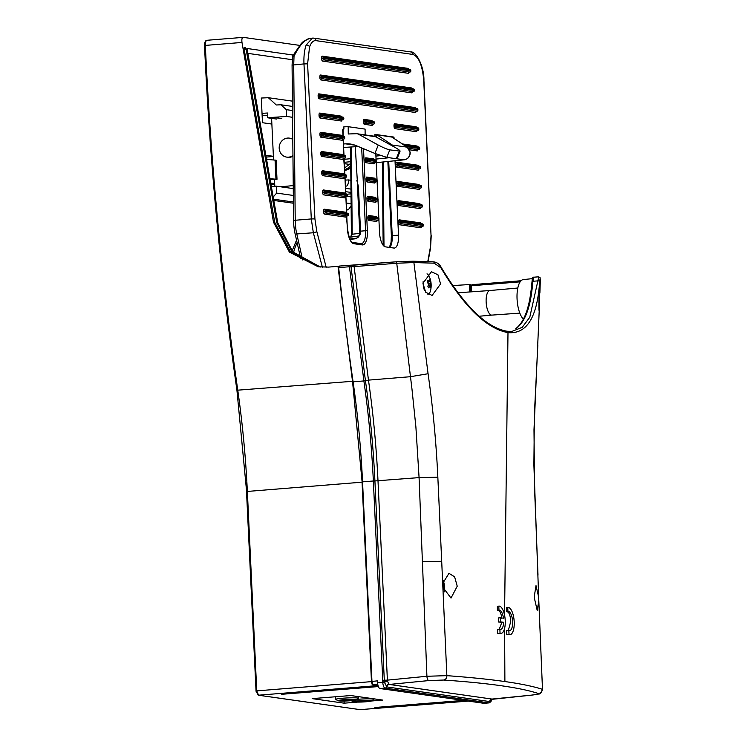 <?xml version="1.0" encoding="UTF-8"?>
<svg xmlns="http://www.w3.org/2000/svg" width="747" height="747" viewBox="0 0 747 747"><rect width="100%" height="100%" fill="white"/><g stroke="black" fill="none" stroke-linecap="round" stroke-linejoin="round"><path stroke-width="1.12" d="M344.591 167.944L350.082 163.826M345.161 180.12L348.447 179.924A6.826 2.596 85.4 0 1 346.356 186.087A6.826 2.596 85.4 0 1 346.132 186.078A6.826 2.596 85.4 0 1 345.431 185.742M292.787 139.437A9.59 8.833 -81.9 0 0 289.378 138.13A9.59 8.833 -81.9 0 0 279.191 148.326A9.59 8.833 -81.9 0 0 286.671 157.113L287.726 157.262A9.59 8.833 -81.9 0 0 292.955 156.282M286.671 157.113A9.59 8.833 -81.9 0 0 292.945 155.451M427.77 261.627L430.347 247.444L431.038 235.473L423.726 80.377C422.419 65.484 418.871 56.847 413.063 54.466L315.953 40.646C313.348 40.375 311.228 42.458 309.575 46.874L307.605 63.85L314.917 218.89L316.765 231.327L326.178 267.23M310.388 38.34C305.318 38.769 299.864 44.708 294.029 56.165L293.711 64.942L303.982 63.906C303.665 56.427 304.384 50.142 306.149 45.044L312.395 38.088M269.153 178.626L277.006 179.289L274.485 179.495L274.803 186.283M271.6 118.353L273.561 159.933M293.235 185.583L280.667 186.806M365.134 134.908L365.087 129.1L348.195 126.691L343.835 126.841L343.919 128.615A1.373 1.261 -81.9 0 1 342.938 130.043M394.155 138.503L393.902 137.084L374.891 134.376L374.994 136.449M388.711 161.408L392.212 235.66L398.524 235.156L395.014 160.754M398.524 235.156A13.707 5.22 -94.6 0 1 394.341 248.069A13.707 5.22 -94.6 0 1 393.893 248.051L385.443 246.855A13.707 5.22 -94.6 0 1 379.523 232.457L378.916 219.59M375.806 153.807L376.124 160.465M376.189 161.931L377.03 179.691M377.095 181.148L377.935 198.907M378.01 200.373L378.841 218.124M376.292 137.131L376.843 134.759L391.998 137.112M374.891 134.376L375.293 136.58M355.283 146.711L357.757 188.235M292.647 56.006L301.302 43.447L303.291 41.561L309.716 38.358L313.815 38.134A2.745 2.521 98.1 0 1 315.953 40.646M322.368 267.183L313.348 232.765L311.294 218.936L295.214 220.253C295.476 226.602 295.999 231.168 296.792 233.951L313.348 232.765A2.745 1.074 -14.7 0 0 313.395 232.765A2.745 1.074 -14.7 0 0 316.765 231.327M349.811 238.984L356.552 238.181L358.102 237.369L359.718 234.166L360.549 233.867L356.356 238.676L350.016 239.404M294.029 56.165L292.712 56.333M349.148 237.341L359.214 235.94M356.356 238.676A1.373 0.486 83.2 0 1 356.552 238.181L358.868 236.51M353.359 236.575L351.221 236.808L352.201 234.213L351.501 234.334M351.379 146.963L351.781 189.439L351.081 189.617L351.781 189.439L352.201 234.213L359.727 233.4M359.793 231.327L359.718 234.166L358.149 237.322M343.461 143.975L345.572 143.844A27.396 25.239 98.1 0 1 350.362 144.031A27.396 25.239 98.1 0 1 356.048 145.59L374.919 153.443L378.243 145.049L358.607 134.283A5.481 5.052 -81.9 0 0 356.198 133.713L348.261 133.984L348.195 126.691M357.01 133.75L373.892 136.159A5.481 5.052 98.1 0 1 375.489 136.692L358.607 134.283M378.243 145.049C383.211 147.673 387.058 149.288 389.785 149.876L400.093 151.109L397.096 158.681L396.302 158.737L399.281 151.23C401.008 151.267 399.626 150.016 395.135 147.458L375.489 136.692M343.629 147.467L358.271 146.515M396.302 158.737L386.806 157.384L374.919 153.443M292.787 138.989A9.59 8.833 -81.9 0 0 290.434 138.279L289.378 138.13M345.553 188.328L350.969 189.103M350.997 192.418L345.712 191.671M351.015 193.837L347.066 194.229M350.885 180.27L348.447 179.924M346.608 699.79L341.388 700.49L347.785 700.649L353.014 699.939L346.608 699.79M359.223 701.807L368.299 700.994L365.75 700.733L356.674 701.545L359.223 701.807M358.56 696.764A11.504 0.906 -2.7 0 1 359.139 696.727M357.094 699.351A11.504 0.906 -2.7 0 1 368.878 698.847A11.504 0.906 -2.7 0 1 373.92 699.36A11.504 0.906 -2.7 0 1 373.817 699.491L371.53 700.938A9.132 0.719 -2.7 0 1 357.365 702.105A9.132 0.719 -2.7 0 1 353.452 701.797A9.132 0.719 -2.7 0 1 357.654 700.882A9.132 0.719 -2.7 0 1 367.608 700.434A9.132 0.719 -2.7 0 1 371.53 700.938M338.167 700.742L335.758 699.509A11.504 0.906 -2.7 0 1 335.646 699.397A11.504 0.906 -2.7 0 1 345.973 698.006A11.504 0.906 -2.7 0 1 358.625 698.314A11.504 0.906 -2.7 0 1 358.523 698.436L356.244 699.892A9.132 0.719 -2.7 0 1 348.121 700.891A9.132 0.719 -2.7 0 1 338.167 700.742A9.132 0.719 -2.7 0 1 346.272 699.537A9.132 0.719 -2.7 0 1 356.244 699.892M479.275 316.233L491.881 315.103A12.325 4.697 -94.6 0 1 491.479 315.094A12.325 4.697 -94.6 0 1 486.176 302.638A12.325 4.697 -94.6 0 1 489.929 290.527L457.687 292.796M371.418 701.003L382.791 700.088L350.81 695.541L312.181 698.622L344.152 703.179L344.059 701.041M378.327 686.53L281.722 694.243M463.495 700.406L374.919 707.484M293.263 188.599L276.343 186.19L270.918 186.535L271.012 188.431M272.748 197.497L276.67 193.09L276.343 186.19M276.67 193.09L293.328 195.462M346.244 202.997L351.109 203.688M351.043 196.909L347.159 196.358M281.824 118.68L273.094 117.344L281.824 118.586M271.871 124.049L262.468 122.713L262.029 113.367L267.454 113.012L267.678 117.793L276.745 119.081M262.113 115.066L267.585 115.841M267.678 117.793L273.103 117.438M292.572 117.307L286.652 116.467L286.325 109.66L280.9 104.776L292.469 106.419M273.094 117.344L286.652 116.467M274.485 179.495L269.331 179.607M292.245 59.695L247.761 53.354M292.068 251.067L296.54 240.132M269.966 182.922L274.681 183.603M266.875 166.432L266.548 159.4L265.558 159.26M264.793 155.087L273.393 156.31M262.029 113.367L261.31 98.044L268.341 97.708L292.422 101.134M293.403 203.231L273.309 200.373M266.772 159.419L266.66 157.029L273.402 156.496M274.681 183.697L270.097 183.631M265.11 156.814L266.66 157.029M277.006 179.289L276.11 160.194L266.548 159.4M275.951 179.14L275.055 160.045M268.341 97.708L276.297 104.991L280.9 104.776M270.153 183.921L274.728 184.574M346.571 210.019L348.242 209.823L346.552 209.58M293.394 202.017L273.066 199.122M351.127 205.957L348.242 209.823M320.351 267.034L292.843 251.888L277.744 222.849L247.014 48.48L293.169 55.045M452.486 285.597L469.48 284.542A1382.183 526.663 -94.6 0 1 469.34 291.974M292.507 110.537L286.325 109.66M244.138 47.808L245.361 47.715L244.325 47.584M318.913 266.875L290.854 252.449L274.747 222.419L244.092 48.854L244.372 47.575M338.811 266.268L328.549 267.099L318.222 266.782L289.397 252.094L273.505 222.242L241.981 42.448C241.608 39.199 242.037 37.499 243.27 37.359L299.594 45.371M204.622 45.586L205.341 45.408C205.341 42.047 205.967 40.338 207.208 40.263L243.27 37.359M319.931 266.987L292.058 251.916L276.763 222.709L246.099 49.134L244.157 49.293M245.361 47.715L246.099 49.134M469.48 284.542L470.236 284.644A1384.126 527.41 -94.6 0 1 470.134 290.592L470.694 290.676M470.236 285.102L471.254 285.018M463.812 700.453L374.919 707.558M357.552 702.105L344.152 703.179M281.731 694.29L378.346 686.568M335.646 699.397L335.524 696.942A11.504 0.906 -2.7 0 1 335.562 696.867A11.504 0.906 -2.7 0 1 335.758 696.746M442.794 584.397A21.868 9.048 -15.4 0 0 443.288 583.164A4.295 1.634 -94.6 0 1 443.709 584.294A4.295 1.634 -94.6 0 1 443.97 585.639A21.868 9.048 -15.4 0 1 443.475 586.871A21.868 18.087 -147.3 0 1 443.802 589.224L443.214 589.056M443.671 589.159A4.221 1.606 -94.6 0 1 443.41 589.831M443.223 583.379A4.221 1.606 -94.6 0 1 443.83 585.695L443.97 585.639M442.747 585.937L443.83 585.695M443.802 589.224A4.295 1.634 -94.6 0 1 443.475 590.037M442.84 586.918L443.475 586.871M484.177 703.272A5.481 2.092 -94.6 0 1 484 703.31A5.481 2.092 -94.6 0 1 483.823 703.301L379.971 688.519A5.481 2.092 -94.6 0 1 377.599 682.767L377.506 680.853L371.455 681.488L372.202 684.569L373.192 684.775M532.452 278.622L523.264 279.611A20.552 7.825 85.4 0 0 517.064 298.959A20.552 7.825 85.4 0 0 523.432 319.174M531.995 281.843L531.304 288.678A1.373 1.018 6.9 0 1 531.304 288.557L531.304 288.557A1.373 1.018 6.9 0 1 532.237 287.726L532.863 281.274A1.373 0.934 -169.1 0 0 531.995 281.843L532.125 280.928L531.995 281.843M515.803 328.559A1.373 1.289 54.3 0 1 516.401 328.335L515.803 328.559C523.834 322.508 528.997 309.174 531.304 288.557L531.313 288.501M519.819 313.133L491.862 315.103A12.325 4.697 -94.6 0 1 486.148 302.133A12.325 4.697 -94.6 0 1 489.901 290.527L517.811 288.025M508.324 630.44L510.687 621.7C510.397 615.192 509.034 611.83 506.615 611.606L506.597 607.47L507.755 607.376A13.698 5.22 -94.6 0 1 507.829 607.367A13.698 5.22 -94.6 0 1 514.197 621.775A13.698 5.22 -94.6 0 1 510.005 634.679A13.698 5.22 -94.6 0 1 509.034 634.52L508.838 630.403L506.709 630.571L506.727 634.707L509.034 634.52M506.597 607.47L507.829 607.367M507.755 607.376L507.941 611.504A9.59 3.651 -94.6 0 1 508.156 611.466A9.59 3.651 -94.6 0 1 512.61 621.551A9.59 3.651 -94.6 0 1 509.678 630.58A9.59 3.651 -94.6 0 1 508.838 630.403M539.642 299.921C539.073 314.636 538.858 313.973 539.007 297.941L539.932 286.979L539.11 310.799M534.17 597.161L536.01 585.62L538.671 597.133L538.811 600.915L537.205 610.42L534.17 597.161M498.856 606.097L498.781 606.097A13.698 5.22 -94.6 0 1 498.856 606.097A13.698 5.22 -94.6 0 1 505.224 620.496A13.698 5.22 -94.6 0 1 501.041 633.4A13.698 5.22 -94.6 0 1 500.06 633.241L499.864 629.123L497.511 629.31L497.53 633.447L501.041 633.4M440.571 283.935L437.975 274.812L431.458 271.74L422.961 283.309L425.659 292.198L432.093 295.448L440.571 283.935M504.627 628.227L504.888 681.553C488.958 679.284 469.611 677.314 446.855 675.652L441.701 561.333L422.419 561.744L426.91 676.268A4.109 1.531 84.4 0 0 428.713 680.582L389.234 684.448L491.984 699.071A2.736 2.521 -81.9 0 0 489.64 701.564L386.89 686.941L384.406 682.31L384.303 680.228L387.394 680.134L387.488 681.199L384.546 681.824M442.887 587.263L451.011 598.086L457.229 586.208L454.615 576.796L448.966 573.351L442.71 583.472M504.888 681.553C520.482 683.748 532.891 686.297 542.117 689.21A4.109 4.006 -71.6 0 1 538.363 693.515C529.539 690.592 517.204 688.006 501.358 685.755C485.438 683.486 466.212 681.581 443.671 680.041A4.109 3.436 93.9 0 0 446.855 675.652L426.91 676.268L387.394 680.134L378.001 480.863A410.458 156.403 85.4 0 0 368.467 380.12L365.423 380.662L350.987 266.548L354.106 266.614A1.373 0.514 -94.5 0 1 354.498 265.101A1.373 0.514 -94.5 0 1 354.545 265.101L349.895 265.232A1.373 1.036 92.5 0 1 350.987 266.548L349.447 266.744A1.373 0.523 -94.6 0 1 349.848 265.232A1.373 0.523 -94.6 0 1 349.895 265.232M540.109 277.735L540.193 278.257A1.373 1.363 -20.7 0 0 540.109 277.735L538.68 276.81L533.816 277.202C532.742 276.96 532.181 278.164 532.125 280.816L532.125 280.816A1.373 1.111 -173.6 0 0 532.125 280.928M538.764 276.857L529.772 317.288L522.209 327.335L511.9 331.407L507.148 331.285M533.9 277.24L532.863 281.274L537.803 280.881A1.373 0.971 -174.8 0 1 539.614 281.862C537.289 317.419 526.747 334.339 507.988 332.62L504.561 615.164M516.401 328.335C524.777 321.901 530.053 308.362 532.237 287.726M533.097 279.892A1.373 1.111 -173.6 0 0 532.125 280.816L532.06 281.358M471.17 291.844A1382.202 526.672 85.4 0 0 471.282 285.849L472.169 284.654L521.07 280.751L472.253 284.654L471.292 285.756L520.155 281.852M491.591 699.229L489.64 701.564M338.186 267.491L339.512 266.053L338.624 267.379A1.373 0.523 85.4 0 0 338.643 267.603L349.447 266.744L363.882 380.942L365.423 380.662A408.59 155.684 85.4 0 1 374.91 480.947L373.351 480.993L382.753 680.33L384.332 681.591M349.801 265.241L339.596 266.053L338.624 267.379M382.763 680.461L382.781 682.347L377.599 682.767M338.195 267.575L352.565 381.764L338.13 267.603L338.643 267.603A1393.715 531.061 85.4 0 0 353.088 381.801L363.882 380.942A407.657 155.329 -94.6 0 1 373.351 480.993L362.547 481.852L371.959 681.404L372.79 684.822L377.758 684.327M503.655 622.307L500.574 621.868L500.378 617.778L498.576 617.918L498.594 622.027L503.655 622.307A9.59 3.651 -94.6 0 1 500.714 629.31A9.59 3.651 -94.6 0 1 499.864 629.123M497.381 606.209L497.409 610.346L498.977 610.224L498.781 606.097M498.977 610.224A9.59 3.651 -94.6 0 1 499.183 610.187A9.59 3.651 -94.6 0 1 503.459 618.217L500.378 617.778M510.005 634.679L506.727 634.707M506.615 611.606L507.941 611.504M540.193 278.257L539.614 281.862M538.671 597.133L533.89 464.979L534.394 413.978L537.84 345.011M412.914 261.217L433.157 261.823A1.373 0.99 92.1 0 1 434.212 263.177L413.894 262.561L396.741 263.243L411.98 389.122L415.883 426.826L419.076 477.613L422.41 561.688L441.701 561.333L437.835 477.1C436.192 442.112 432.933 407.657 428.068 373.733L413.894 262.561A1.373 0.915 -88.6 0 0 412.914 261.217L397.18 261.73A1.373 0.514 85.5 0 0 397.133 261.73A1.373 0.514 85.5 0 0 396.741 263.243L354.106 266.614L368.467 380.12L410.392 376.703L428.068 373.733M538.811 600.915L542.49 689.472C541.528 692.665 540.23 694.187 538.606 694.047L531.332 695.168A4.109 1.597 84.3 0 0 531.481 695.13M379.971 688.519L385.153 688.108A5.481 2.092 -94.6 0 1 382.781 682.347L384.406 682.31A2.736 0.486 166.4 0 1 387.534 681.395L389.234 684.448A2.736 2.521 98.1 0 0 386.89 686.941M384.182 681.348L387.441 680.853M500.06 633.241L497.53 633.447M497.409 610.346C499.668 610.327 501.134 612.988 501.797 618.348M500.574 621.868L498.594 622.027M501.816 622.456L499.285 629.17M434.212 263.177L440.917 267.818A1.373 0.644 -28.9 0 0 441.094 267.155C464.513 306.195 486.456 327.55 506.924 331.229L506.924 331.229A1.373 1.261 98.1 0 1 507.988 332.62C486.876 328.783 464.513 307.185 440.917 267.818M443.671 680.041L428.713 680.582M422.41 561.688L441.701 561.333M427.91 294.225L427.844 294.234A10.271 3.912 85.4 0 0 427.91 294.225A10.271 3.912 85.4 0 0 430.636 290.191A21.915 21.915 0 0 0 429.609 277.296A10.271 3.912 85.4 0 0 428.853 275.727A10.271 3.912 85.4 0 0 427.004 273.86M427.564 281.292A4.295 1.634 -94.6 0 1 427.891 280.302A21.868 12.466 12 0 1 429.114 281.834A21.868 15.92 -30.5 0 0 429.264 279.733A4.295 1.634 -94.6 0 1 429.796 280.377A4.295 1.634 -94.6 0 1 430.244 281.404A21.868 15.92 -30.5 0 1 430.104 283.505A21.868 12.466 12 0 1 430.711 285.093A4.295 1.634 -94.6 0 1 430.552 286.372A4.295 1.634 -94.6 0 1 430.225 287.362A21.868 12.466 12 0 0 429.618 285.774A21.868 15.92 -30.5 0 1 428.853 287.922A4.295 1.634 -94.6 0 1 427.872 286.26A21.868 15.92 -30.5 0 0 428.638 284.103A21.868 12.466 12 0 0 427.405 282.562A4.295 1.634 -94.6 0 1 427.564 281.292M429.264 279.92A4.221 1.606 -94.6 0 1 429.665 280.452A4.221 1.606 -94.6 0 1 430.113 281.479L430.244 281.404M428.423 284.803L430.571 285.055A4.221 1.606 -94.6 0 1 430.16 287.147M427.415 282.422L429.058 281.843M429.123 281.824L430.113 281.479M428.022 285.896L429.618 285.774M428.302 283.645L430.104 283.505M427.452 281.974L429.114 281.834M423.11 281.619A10.271 3.912 85.4 0 0 424.389 290.191M404.36 159.783A2.736 1.036 -95.8 0 1 404.248 159.811A2.736 1.036 -95.8 0 1 404.155 159.811A6.854 6.312 -81.9 0 0 410 152.36A6.854 6.312 -81.9 0 0 410 152.351A6.854 6.312 -81.9 0 0 407.096 147.159L392.324 145.049A6.854 6.312 98.1 0 1 394.136 146.907M350.745 165.722A15.071 13.885 98.1 0 1 344.666 169.606M309.575 46.874A2.745 1.942 -160.2 0 0 306.149 45.044M314.917 218.89L311.294 218.936L303.982 63.906L307.605 63.85M363.509 148.7L367.375 230.72A15.071 5.743 -94.6 0 1 362.276 244.913L353.826 243.709A15.071 5.743 -94.6 0 1 347.308 227.872L346.748 215.967M346.617 213.072L345.842 196.75M345.712 193.856L344.937 177.525M344.806 174.639L344.031 158.308M343.9 155.423L343.125 139.091M342.994 136.197L342.752 131.155A2.745 1.046 -94.6 0 1 343.676 128.577L343.919 128.615M416.088 111.396A2.194 0.831 -94.6 0 1 415.397 112.48L319.09 98.772A2.194 0.831 -94.6 0 1 318.147 96.466L318.119 95.924A2.194 0.831 -94.6 0 1 318.866 93.861L415.164 107.568A2.194 0.831 -94.6 0 1 415.827 108.39M419.721 188.272A2.194 0.831 -94.6 0 1 419.02 189.355L397.693 186.32A2.194 0.831 -94.6 0 1 396.741 184.014L396.713 183.473A2.194 0.831 -94.6 0 1 397.46 181.409L418.787 184.444A2.194 0.831 -94.6 0 1 419.45 185.265M345.656 196.816A2.194 0.831 -94.6 0 1 344.955 197.908L323.628 194.864A2.194 0.831 -94.6 0 1 322.676 192.567L322.648 192.016A2.194 0.831 -94.6 0 1 323.395 189.953L344.722 192.997A2.194 0.831 -94.6 0 1 345.385 193.809M344.75 177.599A2.194 0.831 -94.6 0 1 344.05 178.682L322.723 175.648A2.194 0.831 -94.6 0 1 321.77 173.341L321.742 172.8A2.194 0.831 -94.6 0 1 322.489 170.736L343.816 173.771A2.194 0.831 -94.6 0 1 344.479 174.593M375.368 181.96A2.194 0.831 -94.6 0 1 374.667 183.043L367.066 181.96A2.194 0.831 -94.6 0 1 366.123 179.654L366.095 179.112A2.194 0.831 -94.6 0 1 366.833 177.048L374.443 178.131A2.194 0.831 -94.6 0 1 375.106 178.953M416.994 130.613A2.194 0.831 -94.6 0 1 416.303 131.696L394.976 128.661A2.194 0.831 -94.6 0 1 394.024 126.355L393.996 125.813A2.194 0.831 -94.6 0 1 394.743 123.75L416.07 126.785A2.194 0.831 -94.6 0 1 416.733 127.606M342.023 119.94A2.194 0.831 -94.6 0 1 341.332 121.023L319.996 117.989A2.194 0.831 -94.6 0 1 319.053 115.682L319.025 115.141A2.194 0.831 -94.6 0 1 319.772 113.077L341.099 116.112A2.194 0.831 -94.6 0 1 341.762 116.934M376.273 201.176A2.194 0.831 -94.6 0 1 375.573 202.26L367.972 201.176A2.194 0.831 -94.6 0 1 367.029 198.879L367.001 198.328A2.194 0.831 -94.6 0 1 367.739 196.265L375.349 197.348A2.194 0.831 -94.6 0 1 376.012 198.17M420.626 207.489A2.194 0.831 -94.6 0 1 419.926 208.572L398.599 205.537A2.194 0.831 -94.6 0 1 397.647 203.231L397.619 202.689A2.194 0.831 -94.6 0 1 398.366 200.626L419.693 203.66A2.194 0.831 -94.6 0 1 420.356 204.482M418.815 169.055A2.194 0.831 -94.6 0 1 418.115 170.139L396.788 167.104A2.194 0.831 -94.6 0 1 395.835 164.798L395.807 164.256A2.194 0.831 -94.6 0 1 396.554 162.192L417.881 165.227A2.194 0.831 -94.6 0 1 418.544 166.039M417.9 149.83A2.194 0.831 -94.6 0 1 417.209 150.913L409.524 149.82M402.297 143.919L416.975 146.001A2.194 0.831 -94.6 0 1 417.638 146.823M343.835 158.383A2.194 0.831 -94.6 0 1 343.144 159.466L321.817 156.431A2.194 0.831 -94.6 0 1 320.865 154.125L320.837 153.583A2.194 0.831 -94.6 0 1 321.583 151.52L342.91 154.554A2.194 0.831 -94.6 0 1 343.573 155.376M342.929 139.157A2.194 0.831 -94.6 0 1 342.238 140.249L320.911 137.205A2.194 0.831 -94.6 0 1 319.959 134.908L319.931 134.367A2.194 0.831 -94.6 0 1 320.678 132.303L342.005 135.338A2.194 0.831 -94.6 0 1 342.668 136.15M412.549 91.797A2.194 0.831 -94.6 0 1 411.849 92.88L320.827 79.929A2.194 0.831 -94.6 0 1 319.884 77.623L319.856 77.081A2.194 0.831 -94.6 0 1 320.594 75.017L411.616 87.969A2.194 0.831 -94.6 0 1 412.279 88.79M409.001 72.207A2.194 0.831 -94.6 0 1 408.301 73.29L322.564 61.086A2.194 0.831 -94.6 0 1 321.612 58.78L321.593 58.238A2.194 0.831 -94.6 0 1 322.33 56.174L408.067 68.379A2.194 0.831 -94.6 0 1 408.74 69.191M377.179 220.393A2.194 0.831 -94.6 0 1 376.488 221.485L368.878 220.402A2.194 0.831 -94.6 0 1 367.935 218.096L367.907 217.554A2.194 0.831 -94.6 0 1 368.654 215.491L376.255 216.574A2.194 0.831 -94.6 0 1 376.918 217.386M346.561 216.042A2.194 0.831 -94.6 0 1 345.861 217.125L324.534 214.09A2.194 0.831 -94.6 0 1 323.582 211.784L323.563 211.242A2.194 0.831 -94.6 0 1 324.301 209.179L345.628 212.213A2.194 0.831 -94.6 0 1 346.291 213.035M421.532 226.705A2.194 0.831 -94.6 0 1 420.832 227.798L399.505 224.754A2.194 0.831 -94.6 0 1 398.553 222.457L398.534 221.906A2.194 0.831 -94.6 0 1 399.272 219.851L420.598 222.886A2.194 0.831 -94.6 0 1 421.261 223.698M374.462 162.743A2.194 0.831 -94.6 0 1 373.761 163.826L366.161 162.743A2.194 0.831 -94.6 0 1 365.218 160.437L365.19 159.895A2.194 0.831 -94.6 0 1 365.927 157.832L373.537 158.915A2.194 0.831 -94.6 0 1 374.2 159.727M372.65 124.301A2.194 0.831 -94.6 0 1 371.95 125.384L364.349 124.301A2.194 0.831 -94.6 0 1 363.406 121.994L363.378 121.453A2.194 0.831 -94.6 0 1 364.116 119.389L371.717 120.472A2.194 0.831 -94.6 0 1 372.389 121.294M342.481 130.043A1.373 1.261 -81.9 0 0 343.676 128.577M356.879 180.513L358.009 184.882A15.071 13.885 98.1 0 1 358.504 188.141L360.53 231.15L365.582 230.748L361.679 147.934M357.271 185.209L358.009 184.882M357.766 188.319L358.504 188.141M295.214 220.253L293.711 64.942L292.077 65.11L293.571 220.421L295.214 220.253M302.638 259.937L296.792 233.951M357.496 186.657L359.69 231.29L360.53 231.15A13.707 5.22 -94.6 0 1 360.549 233.867M361.277 243.662A13.707 5.22 85.4 0 0 361.399 243.662A13.707 5.22 85.4 0 0 365.582 230.748L367.375 230.72M383.202 161.968L383.995 246.146M366.777 121.92L374.378 123.003L374.35 122.452L364.807 121.434L365.815 123.087L365.311 123.134L373.416 124.17L365.815 123.087A1.092 1.008 98.1 0 0 366.777 121.92M364.116 119.389A1.092 1.008 -81.9 0 0 365.124 120.407L365.61 120.37M368.56 159.811L368.588 160.353L376.189 161.436L376.161 160.894L368.56 159.811L366.618 159.877L366.646 160.418L367.459 158.803A1.092 1.008 98.1 0 1 368.56 159.811M375.097 159.886A1.092 1.008 98.1 0 1 375.302 159.886L367.701 158.803A1.092 1.092 0 0 0 367.459 158.803L367.431 158.803M367.627 161.529L375.227 162.613L367.627 161.529L367.15 160.381L368.588 160.353A1.092 1.008 98.1 0 1 367.627 161.529M374.667 183.043A1.092 1.008 98.1 0 1 375.629 181.866L376.171 181.829A1.092 1.092 0 0 0 377.179 180.69L377.067 180.111L369.466 179.028L369.494 179.579L377.095 180.662A1.092 1.008 98.1 0 1 376.133 181.829L368.028 180.793L376.217 181.82M376.002 179.103A1.092 1.008 98.1 0 1 376.217 179.112L368.607 178.029A1.092 1.092 0 0 0 368.364 178.019L367.552 179.635L369.466 179.028A1.092 1.008 98.1 0 0 368.402 178.019L367.692 178.057A1.092 1.008 98.1 0 0 367.841 178.066L368.336 178.029M419.665 168.915L397.74 165.927L419.581 168.925A1.092 1.008 -81.9 0 0 420.533 167.748L420.514 167.207L399.178 164.172L399.206 164.714L420.542 167.814M420.514 167.272L420.514 167.207A1.092 1.008 -81.9 0 0 419.655 166.198L398.328 163.163A1.092 1.092 0 0 0 398.086 163.154L397.273 164.779L399.178 164.172A1.092 1.008 -81.9 0 0 398.123 163.163L398.048 163.163M420.57 188.132L398.646 185.144L420.486 188.141A1.092 1.008 -81.9 0 0 421.439 186.974L421.42 186.423L400.084 183.388L400.112 183.93L421.448 187.039M421.42 186.489L421.42 186.423A1.092 1.008 -81.9 0 0 420.561 185.424L399.234 182.389A1.092 1.092 0 0 0 398.991 182.38L399.029 182.38A1.092 1.008 -81.9 0 1 400.084 183.388L398.151 183.454L398.179 183.995L398.991 182.38L398.319 182.417A1.092 1.008 98.1 0 0 398.459 182.417L398.954 182.38M406.405 146.645L419.627 148.532L419.609 147.99L405.369 145.964M408.572 148.382L418.675 149.699L408.46 148.251M397.367 125.729L397.395 126.271L418.722 129.315L418.703 128.764L397.367 125.729A1.092 1.008 -81.9 0 0 396.312 124.721L395.452 126.336L397.367 125.729M396.433 127.448L417.769 130.482L396.433 127.448A1.092 1.008 -81.9 0 0 397.395 126.271L395.966 126.299L396.433 127.448M394.743 123.75A1.092 1.008 -81.9 0 0 395.593 124.758L396.237 124.73M343.144 159.466A1.092 1.008 98.1 0 1 344.106 158.289L344.647 158.252A1.092 1.092 0 0 0 345.646 157.113L345.544 156.534L324.207 153.499L324.235 154.041L345.562 157.075A1.092 1.008 98.1 0 1 344.61 158.252L322.769 155.255L344.694 158.243M344.479 155.525A1.092 1.008 98.1 0 1 344.684 155.535L323.358 152.491A1.092 1.008 98.1 0 0 323.152 152.491L323.077 152.491M322.779 153.518L322.302 154.106L324.207 153.499A1.092 1.008 98.1 0 0 323.358 152.491A1.092 1.092 0 0 0 323.115 152.491L322.779 153.518M325.141 173.267L346.468 176.301L346.449 175.76L325.113 172.716L325.141 173.267A1.092 1.008 98.1 0 1 324.179 174.434L345.516 177.469L324.179 174.434L323.18 172.781L323.208 173.323L325.141 173.267M345.385 174.742A1.092 1.008 98.1 0 1 345.59 174.751L324.263 171.717A1.092 1.008 98.1 0 0 324.058 171.707L323.348 171.745A1.092 1.008 98.1 0 0 323.488 171.754L323.983 171.717M323.302 134.283L323.33 134.824L344.656 137.859L344.638 137.317L323.302 134.283L321.369 134.339L321.387 134.89L322.246 133.274A1.092 1.008 98.1 0 1 323.302 134.283M322.368 136.001L343.704 139.035L322.368 136.001L321.901 134.843L323.33 134.824A1.092 1.008 98.1 0 1 322.368 136.001M319.931 134.367L321.369 134.339L322.172 133.274M322.396 115.057L322.424 115.608L343.751 118.642L343.732 118.101L322.396 115.057A1.092 1.008 -81.9 0 0 321.341 114.048L320.482 115.664L322.396 115.057M319.772 113.077A1.092 1.008 -81.9 0 0 320.771 114.095L321.266 114.058M321.462 116.775L342.798 119.809L321.462 116.775A1.092 1.008 -81.9 0 0 322.424 115.608L320.995 115.626L321.462 116.775M323.227 76.997L323.255 77.539L414.277 90.499L414.249 89.957L323.227 76.997A1.092 1.008 -81.9 0 0 322.162 75.989L321.313 77.604L323.227 76.997M320.594 75.017A1.092 1.008 -81.9 0 0 321.453 76.017L322.097 75.989M322.293 78.715L413.315 91.666L322.293 78.715A1.092 1.008 -81.9 0 0 323.255 77.539L321.817 77.567L322.293 78.715M321.49 95.84L321.518 96.382L417.816 110.089L417.797 109.548L321.49 95.84A1.092 1.008 -81.9 0 0 320.426 94.832L319.576 96.447L321.49 95.84M318.866 93.861A1.092 1.008 -81.9 0 0 319.716 94.869L320.36 94.841M320.556 97.558L416.863 111.266L320.556 97.558A1.092 1.008 -81.9 0 0 321.518 96.382L320.08 96.41L320.556 97.558M324.964 58.154L324.982 58.696L410.729 70.9L410.701 70.358L324.964 58.154A1.092 1.008 -81.9 0 0 323.899 57.145L323.049 58.761L324.964 58.154M322.33 56.174A1.092 1.008 -81.9 0 0 323.19 57.174L323.825 57.145M324.03 59.872L409.767 72.076L324.03 59.872A1.092 1.008 -81.9 0 0 324.982 58.696L323.554 58.724L324.03 59.872M376.488 221.485A1.092 1.008 98.1 0 1 377.44 220.309L377.982 220.272A1.092 1.092 0 0 0 378.99 219.123L378.878 218.554L371.278 217.47L371.306 218.012L378.906 219.095A1.092 1.008 98.1 0 1 377.945 220.272L369.84 219.226L378.029 220.262M377.823 217.545A1.092 1.008 98.1 0 1 378.029 217.545L370.419 216.462A1.092 1.092 0 0 0 370.185 216.462L369.363 218.077L371.278 217.47A1.092 1.008 98.1 0 0 370.213 216.462L369.504 216.49A1.092 1.008 98.1 0 0 369.653 216.499L370.148 216.462M370.4 198.795L378.001 199.879L377.973 199.337L370.372 198.254L370.4 198.795A1.092 1.008 98.1 0 1 369.438 199.963L377.039 201.046L369.438 199.963L368.43 198.31L368.458 198.851L370.4 198.795M367.001 198.328L368.43 198.31L369.242 197.245L368.943 198.272L370.372 198.254A1.092 1.008 98.1 0 0 369.513 197.245A1.092 1.092 0 0 0 369.27 197.236L369.307 197.236A1.092 1.008 98.1 0 1 369.513 197.245L377.123 198.328A1.092 1.008 98.1 0 1 377.973 199.337L377.982 199.402M347.411 215.902L325.487 212.914L347.327 215.911A1.092 1.008 -81.9 0 0 348.289 214.734L348.345 214.221A1.092 1.092 0 0 0 347.402 213.194A1.092 1.008 -81.9 0 1 348.261 214.193L326.934 211.158L326.953 211.7L348.289 214.734L348.261 214.258M324.301 209.179A1.092 1.008 -81.9 0 0 325.3 210.187L325.795 210.15M325.496 211.177L325.02 211.765L326.934 211.158A1.092 1.008 -81.9 0 0 325.869 210.15L325.496 211.177M326.019 191.942L326.047 192.483L347.383 195.518L347.355 194.976L326.019 191.942L324.086 191.998L324.114 192.539L324.926 190.924A1.092 1.008 98.1 0 1 326.019 191.942M324.394 190.971A1.092 1.008 98.1 0 1 324.254 190.961L324.889 190.933M325.094 193.65L346.421 196.694L325.094 193.65L324.618 192.502L326.047 192.483A1.092 1.008 98.1 0 1 325.094 193.65M422.382 226.574L400.457 223.586L422.298 226.584A1.092 1.008 -81.9 0 0 423.26 225.407L423.316 224.894A1.092 1.092 0 0 0 422.372 223.857A1.092 1.008 -81.9 0 1 423.232 224.866L401.905 221.831L401.923 222.373L423.26 225.407L423.232 224.931M400.467 221.85L399.99 222.438L401.905 221.831A1.092 1.008 -81.9 0 0 400.84 220.813L400.467 221.85M399.272 219.851A1.092 1.008 -81.9 0 0 400.131 220.851L400.765 220.823M419.926 208.572A1.092 1.008 -81.9 0 1 420.888 207.405L421.429 207.358A1.092 1.092 0 0 0 422.438 206.219L422.326 205.649L400.99 202.605L401.018 203.156L422.354 206.191A1.092 1.008 98.1 0 1 421.392 207.358L399.552 204.37L421.476 207.349M398.366 200.626A1.092 1.008 -81.9 0 0 399.225 201.634L399.86 201.606L399.085 203.212L400.99 202.605A1.092 1.008 98.1 0 0 400.14 201.606A1.092 1.092 0 0 0 399.897 201.597L399.934 201.597A1.092 1.008 98.1 0 1 400.14 201.606L421.467 204.641A1.092 1.008 98.1 0 1 422.326 205.649L422.326 205.714M391.475 235.837L392.212 235.66A13.707 5.22 -94.6 0 1 389.85 247.481M313.292 38.116A2.745 2.521 98.1 0 1 313.815 38.134L410.925 51.954A2.745 2.521 98.1 0 1 413.063 54.466M410.925 51.954C415.892 51.188 424.193 65.969 423.932 80.452L423.726 80.377M423.932 80.452L431.038 235.473M431.243 235.548L430.524 248.135A2.745 1.447 -169.7 0 0 430.347 247.444M365.18 120.407L364.807 121.434L363.378 121.453M373.285 121.444A1.092 1.008 98.1 0 1 373.491 121.453L365.89 120.37A1.092 1.008 98.1 0 0 365.685 120.36L365.311 121.397L366.749 121.369A1.092 1.008 98.1 0 0 365.89 120.37A1.092 1.092 0 0 0 365.647 120.36L364.975 120.398M363.406 121.994L364.835 121.976L365.311 123.134A1.092 1.008 -81.9 0 0 364.349 124.301M373.491 121.453A1.092 1.008 98.1 0 1 374.35 122.452L374.434 122.48A1.092 1.092 0 0 0 373.491 121.453M374.35 122.517L374.378 123.003A1.092 1.008 98.1 0 1 373.416 124.17L373.453 124.17A1.092 1.092 0 0 0 374.462 123.031L374.378 123.068M373.5 124.161L372.51 124.338M371.95 125.384A1.092 1.008 -81.9 0 1 372.912 124.207L372.949 124.217M366.992 158.84L366.618 159.877L365.19 159.895M365.218 160.437L366.646 160.418L367.122 161.567A1.092 1.008 -81.9 0 0 366.161 162.743M375.302 159.886A1.092 1.008 98.1 0 1 376.161 160.894L376.245 160.922A1.092 1.092 0 0 0 375.302 159.886M376.161 160.96L376.189 161.436A1.092 1.008 98.1 0 1 375.227 162.613L375.265 162.613A1.092 1.092 0 0 0 376.273 161.464L376.189 161.501M375.311 162.603L374.322 162.771M373.761 163.826A1.092 1.008 98.1 0 1 374.723 162.65L374.761 162.65M420.832 227.798A1.092 1.008 -81.9 0 1 421.794 226.621L421.392 226.743M421.831 226.621L422.335 226.584A1.092 1.092 0 0 0 423.344 225.435L423.26 225.473M400.971 223.549A1.092 1.008 -81.9 0 0 401.923 222.373L400.495 222.391L400.971 223.549M398.553 222.457L399.99 222.438L400.457 223.586A1.092 1.008 98.1 0 0 399.505 224.754M400.299 220.86L400.803 220.813A1.092 1.092 0 0 1 401.046 220.823L422.372 223.857A1.092 1.008 -81.9 0 0 422.167 223.857M400.336 220.86L399.962 221.887L398.534 221.906M348.289 214.8L348.373 214.762A1.092 1.092 0 0 1 347.364 215.911L346.86 215.948A1.092 1.008 -81.9 0 0 345.861 217.125M326 212.876A1.092 1.008 -81.9 0 0 326.953 211.7L325.524 211.718L326 212.876M323.582 211.784L325.02 211.765L325.487 212.914A1.092 1.008 98.1 0 0 324.534 214.09M325.16 210.178L325.832 210.15A1.092 1.092 0 0 1 326.075 210.15L347.402 213.194A1.092 1.008 -81.9 0 0 347.196 213.184M325.365 210.187L324.992 211.224L323.563 211.242M418.115 170.139A1.092 1.008 98.1 0 1 419.076 168.962L418.675 169.083M398.244 165.89A1.092 1.008 -81.9 0 0 399.206 164.714L397.777 164.732L398.244 165.89M395.835 164.798L397.273 164.779L397.74 165.927A1.092 1.008 98.1 0 0 396.788 167.104M419.104 168.962L419.618 168.925A1.092 1.092 0 0 0 420.626 167.776L420.598 167.235A1.092 1.092 0 0 0 419.655 166.198A1.092 1.008 -81.9 0 0 419.45 166.198M397.619 163.201L397.245 164.228L395.807 164.256M367.029 198.879L368.458 198.851L368.934 200.009A1.092 1.008 98.1 0 0 367.972 201.176M375.573 202.26A1.092 1.008 98.1 0 1 376.535 201.092L376.143 201.214M376.572 201.092L377.076 201.046A1.092 1.092 0 0 0 378.085 199.907L378.001 199.879A1.092 1.008 98.1 0 1 377.039 201.046L377.123 201.036M376.918 198.319A1.092 1.008 98.1 0 1 377.123 198.328A1.092 1.092 0 0 1 378.057 199.365L378.001 199.944M320.865 154.125L322.302 154.106L322.769 155.255A1.092 1.008 98.1 0 0 321.817 156.431M322.807 154.069L323.274 155.217A1.092 1.008 98.1 0 0 324.235 154.041L322.807 154.069M322.648 152.528L322.274 153.565L320.837 153.583M345.544 156.599L345.628 156.562A1.092 1.092 0 0 0 344.684 155.535A1.092 1.008 98.1 0 1 345.544 156.534L345.572 157.15M367.935 218.096L369.363 218.077L369.84 219.226A1.092 1.008 98.1 0 0 368.878 220.402M369.868 218.031L370.344 219.188A1.092 1.008 98.1 0 0 371.306 218.012L369.868 218.031M369.709 216.499L369.345 217.536L367.907 217.554M378.888 218.619L378.962 218.582A1.092 1.092 0 0 0 378.029 217.545A1.092 1.008 98.1 0 1 378.878 218.554L378.906 219.16M371.717 120.472A1.092 1.008 -81.9 0 0 372.081 121.247M410.701 70.423L410.701 70.358A1.092 1.008 -81.9 0 0 409.636 69.35M323.395 57.183L323.021 58.219L321.593 58.238M410.729 70.965L410.729 70.9A1.092 1.008 -81.9 0 1 409.767 72.076L409.851 72.067M408.301 73.29A1.092 1.008 -81.9 0 1 409.263 72.114L408.861 72.235M321.612 58.78L323.049 58.761L323.516 59.909A1.092 1.008 98.1 0 0 322.564 61.086M366.936 158.84A1.092 1.008 98.1 0 1 365.927 157.832M373.537 158.915A1.092 1.008 -81.9 0 0 373.892 159.69M417.797 109.613L417.797 109.548A1.092 1.008 -81.9 0 0 416.733 108.539M417.816 110.154L417.881 109.576A1.092 1.092 0 0 0 416.938 108.539L320.64 94.841A1.092 1.092 0 0 0 320.398 94.832L319.557 95.905L318.119 95.924M415.397 112.48A1.092 1.008 -81.9 0 1 416.35 111.303L416.891 111.266A1.092 1.092 0 0 0 417.9 110.117L417.816 110.089A1.092 1.008 -81.9 0 1 416.863 111.266L416.947 111.256M318.147 96.466L319.576 96.447L320.052 97.596A1.092 1.008 98.1 0 0 319.09 98.772M414.249 90.023L414.249 89.957A1.092 1.008 -81.9 0 0 413.184 88.94M321.658 76.026L321.285 77.062L319.856 77.081M414.277 90.564L414.277 90.499A1.092 1.008 -81.9 0 1 413.315 91.666L413.399 91.657M411.849 92.88A1.092 1.008 -81.9 0 1 412.811 91.713L412.409 91.834M319.884 77.623L321.313 77.604L321.789 78.752A1.092 1.008 98.1 0 0 320.827 79.929M343.732 118.166L343.732 118.101A1.092 1.008 -81.9 0 0 342.668 117.083M320.827 114.095L320.463 115.122L319.025 115.141M343.751 118.708L343.751 118.642A1.092 1.008 -81.9 0 1 342.798 119.809L342.882 119.8M341.332 121.023A1.092 1.008 -81.9 0 1 342.285 119.856L342.826 119.819A1.092 1.092 0 0 0 343.835 118.67L343.816 118.129A1.092 1.092 0 0 0 342.873 117.092L321.546 114.058A1.092 1.092 0 0 0 321.303 114.048L320.622 114.086M319.053 115.682L320.482 115.664L320.958 116.821A1.092 1.008 98.1 0 0 319.996 117.989M319.959 134.908L321.387 134.89L321.864 136.038A1.092 1.008 98.1 0 0 320.911 137.205M343.573 136.309A1.092 1.008 98.1 0 1 344.638 137.317L344.722 137.345A1.092 1.092 0 0 0 343.779 136.309L322.452 133.274A1.092 1.092 0 0 0 322.209 133.265L321.527 133.302A1.092 1.008 98.1 0 1 320.678 132.303M344.638 137.383L344.656 137.859A1.092 1.008 98.1 0 1 343.704 139.035L343.741 139.035A1.092 1.092 0 0 0 344.74 137.887L344.656 137.924M343.788 139.026L342.798 139.194M342.238 140.249A1.092 1.008 98.1 0 1 343.2 139.073L344.003 155.432M418.703 128.829L418.703 128.764A1.092 1.008 -81.9 0 0 417.638 127.756M395.798 124.758L395.434 125.795L393.996 125.813M418.722 129.38L418.722 129.315A1.092 1.008 -81.9 0 1 417.769 130.482L417.853 130.473M416.303 131.696A1.092 1.008 -81.9 0 1 417.265 130.52L416.863 130.65M394.024 126.355L395.452 126.336L395.929 127.485A1.092 1.008 98.1 0 0 394.976 128.661M419.02 189.355A1.092 1.008 98.1 0 1 419.982 188.179L419.581 188.309M399.15 185.107A1.092 1.008 -81.9 0 0 400.112 183.93L398.683 183.958L399.15 185.107M396.741 184.014L398.179 183.995L398.646 185.144A1.092 1.008 98.1 0 0 397.693 186.32M420.019 188.188L420.524 188.141A1.092 1.092 0 0 0 421.532 187.002L421.504 186.451A1.092 1.092 0 0 0 420.561 185.424A1.092 1.008 -81.9 0 0 420.356 185.415M398.524 182.417L398.151 183.454L396.713 183.473M366.123 179.654L367.552 179.635L368.028 180.793A1.092 1.008 98.1 0 0 367.066 181.96M368.056 179.597L368.532 180.746A1.092 1.008 98.1 0 0 369.494 179.579L368.056 179.597M367.897 178.057L367.524 179.093L366.095 179.112M377.076 180.176L377.151 180.139A1.092 1.092 0 0 0 376.217 179.112A1.092 1.008 98.1 0 1 377.067 180.111L377.095 180.727M321.77 173.341L323.208 173.323L323.675 174.481A1.092 1.008 98.1 0 0 322.723 175.648M344.05 178.682A1.092 1.008 98.1 0 1 345.011 177.515L344.61 177.637M345.049 177.515L345.553 177.469A1.092 1.092 0 0 0 346.561 176.329L346.468 176.301A1.092 1.008 98.1 0 1 345.516 177.469L345.6 177.459M323.684 172.744L325.113 172.716A1.092 1.008 98.1 0 0 324.263 171.717A1.092 1.092 0 0 0 324.021 171.707L323.684 172.744M323.554 171.745L323.18 172.781L321.742 172.8M346.449 175.825L346.533 175.788A1.092 1.092 0 0 0 345.59 174.751A1.092 1.008 98.1 0 1 346.449 175.76L346.477 176.367M397.647 203.231L399.085 203.212L399.552 204.37A1.092 1.008 -81.9 0 0 398.599 205.537M399.589 203.175L400.065 204.323A1.092 1.008 98.1 0 0 401.018 203.156L399.589 203.175M399.897 201.597L399.057 202.67L397.619 202.689M421.261 204.631A1.092 1.008 98.1 0 1 421.467 204.641A1.092 1.092 0 0 1 422.41 205.677L422.354 206.256M420.963 223.661A1.092 1.008 98.1 0 1 420.598 222.886M345.992 212.988A1.092 1.008 98.1 0 1 345.628 212.213M376.619 217.349A1.092 1.008 98.1 0 1 376.255 216.574M369.504 216.49A1.092 1.008 98.1 0 1 368.654 215.491M417.209 150.913A1.092 1.008 98.1 0 1 418.171 149.745L417.769 149.867M418.199 149.745L418.712 149.708A1.092 1.092 0 0 0 419.711 148.56L419.627 148.532A1.092 1.008 -81.9 0 1 418.675 149.699L418.759 149.689M419.609 148.055L419.693 148.018A1.092 1.092 0 0 0 418.75 146.982A1.092 1.008 -81.9 0 1 419.609 147.99L419.637 148.597M403.679 144.834L418.75 146.982A1.092 1.008 -81.9 0 0 418.544 146.972M408.432 69.154A1.092 1.008 98.1 0 1 408.067 68.379M411.98 88.744A1.092 1.008 98.1 0 1 411.616 87.969M342.369 136.113A1.092 1.008 98.1 0 1 342.005 135.338M324.459 190.971L324.086 191.998L322.648 192.016M322.676 192.567L324.114 192.539L324.581 193.697A1.092 1.008 98.1 0 0 323.628 194.864M346.291 193.968A1.092 1.008 98.1 0 1 347.355 194.976L347.439 195.004A1.092 1.092 0 0 0 346.496 193.968L325.169 190.933A1.092 1.092 0 0 0 324.926 190.924L324.422 190.971M347.355 195.042L347.383 195.518A1.092 1.008 98.1 0 1 346.421 196.694L346.459 196.694A1.092 1.092 0 0 0 347.467 195.546L347.383 195.583M346.505 196.676L345.516 196.853M344.955 197.908A1.092 1.008 98.1 0 1 345.917 196.732L346.72 213.091M343.275 155.329A1.092 1.008 98.1 0 1 342.91 154.554M322.583 152.528A1.092 1.008 98.1 0 1 321.583 151.52M417.34 146.785A1.092 1.008 98.1 0 1 416.975 146.001M418.245 166.002A1.092 1.008 98.1 0 1 417.881 165.227M397.553 163.201A1.092 1.008 98.1 0 1 396.554 162.192M419.693 203.66A1.092 1.008 -81.9 0 0 420.057 204.435M375.713 198.123A1.092 1.008 98.1 0 1 375.349 197.348M368.747 197.283A1.092 1.008 98.1 0 1 367.739 196.265M341.463 116.896A1.092 1.008 98.1 0 1 341.099 116.112M416.434 127.56A1.092 1.008 98.1 0 1 416.07 126.785M374.798 178.906A1.092 1.008 98.1 0 1 374.443 178.131M367.692 178.057A1.092 1.008 98.1 0 1 366.833 177.048M344.18 174.546A1.092 1.008 98.1 0 1 343.816 173.771M323.348 171.745A1.092 1.008 98.1 0 1 322.489 170.736M345.086 193.772A1.092 1.008 98.1 0 1 344.722 192.997M324.254 190.961A1.092 1.008 98.1 0 1 323.395 189.953M419.151 185.219A1.092 1.008 98.1 0 1 418.787 184.444M398.319 182.417A1.092 1.008 98.1 0 1 397.46 181.409M415.528 108.343A1.092 1.008 98.1 0 1 415.164 107.568M362.276 244.913A1.373 1.261 -81.9 0 0 361.203 243.653L361.399 243.662M353.826 243.709A1.373 1.261 -81.9 0 0 352.761 242.448L361.203 243.653M389.785 149.876L386.806 157.384M355.012 145.189L345.572 143.844M407.376 147.355A2.736 0.98 123.6 0 0 407.255 147.215A2.736 0.98 123.6 0 0 407.096 147.159L391.615 136.86M391.428 145.422A2.736 0.98 -56.4 0 1 392.324 145.049L376.843 134.759M344.703 170.381A15.071 13.885 -81.9 0 0 350.773 167.879M344.386 163.658L350.735 164.555L344.386 163.686M396.844 158.775L404.155 159.811L376.227 162.669L404.248 159.811C408.151 158.999 410.14 156.534 410.215 152.425L407.255 147.215L391.802 136.934M344.33 162.314L350.707 161.669M376.058 159.074L389.215 157.729M380.596 155.609L375.918 156.086M350.679 158.672L344.18 159.335M297.157 242.85A48.135 18.339 85.4 0 0 293.543 252.607M273.505 222.242L274.747 222.419M277.744 222.849L276.763 222.709M362.052 482.179L247.35 491.442A412.101 157.029 85.4 0 0 237.779 390.298A1389.261 529.362 85.4 0 1 205.341 45.408L241.981 42.448M246.622 491.619L236.93 390.233L352.5 381.306M207.031 40.263C205.444 40.394 204.603 42.159 204.51 45.548C209.87 161.408 220.682 276.306 236.93 390.233L237.023 390.139M371.464 681.628L256.753 690.882L247.35 491.442L246.519 491.582L256.034 691.059M468.238 701.088L360.026 709.65A1.373 1.261 98.1 0 1 359.512 709.575M258.285 695.196A1.373 1.261 -81.9 0 0 258.537 695.205L256.753 690.882L255.922 691.022L258.285 695.196L360.157 709.65L258.537 695.205L378.019 685.559M468.313 701.097L360.287 709.622M388.916 684.308A2.736 2.446 126 0 0 386.348 686.81A1.373 1.261 -81.9 0 1 385.153 688.108L489.005 702.89A1.373 1.261 -81.9 0 0 490.2 701.592A2.736 2.484 68.2 0 1 491.703 699.183L491.703 699.183A2.736 2.484 68.2 0 1 492.03 699.08M397.087 261.739L354.545 265.101M483.823 703.301L489.005 702.89A5.481 2.092 -94.6 0 0 489.182 702.89L484 703.31M437.835 477.221L419.076 477.613L374.91 480.947L384.303 680.228L382.753 680.265M382.688 680.34L384.313 680.293M470.843 286.092L470.741 291.872M372.174 684.243L371.455 681.488L362.043 481.936L362.547 481.852A407.657 155.329 85.4 0 0 353.088 381.801L352.565 381.764L362.108 481.955L371.52 681.46M352.64 381.801L362.108 481.955M506.662 331.22A1.373 1.261 98.1 0 1 506.924 331.229L511.882 331.407M534.591 490.984L533.993 429.758L539.427 305.859M538.363 693.515C539.287 694 536.897 694.551 531.182 695.158A4.109 1.597 84.3 0 0 531.332 695.168L491.283 699.397M491.984 699.071L531.182 695.158M292.572 56.529L292.077 65.11M293.571 220.421C293.431 226.808 295.579 236.127 295.009 233.316L300.714 258.639M349.138 237.303L351.202 236.808M350.875 236.948L351.389 234.306L350.576 147.01M383.146 245.249L382.361 162.052M389.402 247.416L391.055 242.373L391.372 235.8L387.861 161.492M428.059 261.637L430.524 248.135M368.598 197.273L369.27 197.236M409.3 72.114L409.804 72.076A1.092 1.092 0 0 0 410.813 70.928L410.785 70.386A1.092 1.092 0 0 0 409.842 69.35L324.105 57.145A1.092 1.092 0 0 0 323.862 57.145L323.358 57.183M412.848 91.713L413.352 91.666A1.092 1.092 0 0 0 414.361 90.527L414.333 89.985A1.092 1.092 0 0 0 413.39 88.949L322.368 75.998A1.092 1.092 0 0 0 322.125 75.989L321.621 76.026M417.293 130.529L417.797 130.482A1.092 1.092 0 0 0 418.806 129.343L418.787 128.792A1.092 1.092 0 0 0 417.844 127.765L396.517 124.73A1.092 1.092 0 0 0 396.274 124.721L395.77 124.758M352.761 242.448C350.436 241.879 348.653 237.032 347.42 227.91L346.421 216.07M344.909 174.649L343.704 158.411M345.814 193.875L345.039 177.515M343.097 136.215L343.041 129.745L342.434 130.043M350.773 167.944L344.703 170.391M254.904 98.137L255.651 97.437L254.68 96.783M353.452 701.797L351.249 700.677M358.625 698.314L358.551 696.643M373.92 699.36L373.892 698.828M444.129 591.941A21.915 21.915 0 0 0 443.148 580.307M441.094 267.155C439.311 263.924 436.706 262.141 433.269 261.814L413.016 261.207L397.133 261.73L339.512 266.053M470.666 291.881L470.797 285.802L472.169 284.654M489.182 702.89L490.975 701.629L491.657 699.201M373.005 684.999L377.795 684.523M537.999 575.181L534.656 491.096M540.361 279.219L539.894 293.057"/></g></svg>
